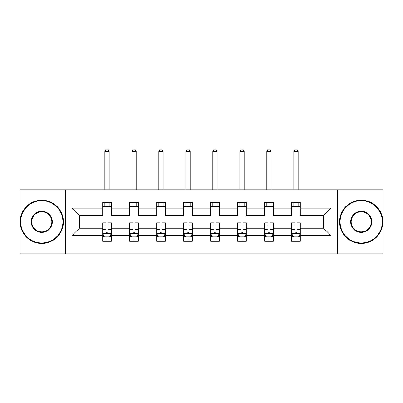 <?xml version="1.0" encoding="UTF-8"?>
<svg xmlns="http://www.w3.org/2000/svg" width="403" height="403" viewBox="0 0 403 403"><rect width="100%" height="100%" fill="white"/><g stroke="black" fill="none" stroke-linecap="round" stroke-linejoin="round"><path stroke-width="0.6" d="M337.598 189.818L20.15 189.818L20.15 253.845L382.85 253.845L382.85 189.818L337.598 189.818L337.598 253.845M300.311 235.503L300.311 228.234L323.669 228.234L330.939 235.503L300.311 235.503L300.311 241.301L297.021 241.301L297.021 236.888M65.402 253.845L65.402 189.818M291.656 235.503L273.315 235.503L273.315 228.234L291.656 228.234L291.656 241.301L300.311 241.301L300.311 236.682L298.683 236.682M273.315 235.503L273.315 241.301L270.025 241.301L270.025 236.888M264.66 235.503L246.319 235.503L246.319 228.234L264.66 228.234L264.66 241.301L273.315 241.301L273.315 236.682L271.687 236.682M246.319 235.503L246.319 241.301L243.029 241.301L243.029 236.888M237.664 235.503L219.323 235.503L219.323 228.234L237.664 228.234L237.664 241.301L246.319 241.301L246.319 236.682L244.692 236.682M219.323 235.503L219.323 241.301L216.033 241.301L216.033 236.888M210.673 235.503L192.327 235.503L192.327 228.234L210.673 228.234L210.673 241.301L219.323 241.301L219.323 236.682L217.696 236.682M192.327 235.503L192.327 241.301L189.042 241.301L189.042 236.888M183.677 235.503L165.336 235.503L165.336 228.234L183.677 228.234L183.677 241.301L192.327 241.301L192.327 236.682L190.7 236.682M165.336 235.503L165.336 241.301L162.046 241.301L162.046 236.888M156.681 235.503L138.34 235.503L138.34 228.234L156.681 228.234L156.681 241.301L165.336 241.301L165.336 236.682L163.709 236.682M138.34 235.503L138.34 241.301L135.05 241.301L135.05 236.888M129.685 235.503L111.344 235.503L111.344 228.234L129.685 228.234L129.685 241.301L138.34 241.301L138.34 236.682L136.713 236.682M111.344 235.503L111.344 241.301L108.054 241.301L108.054 236.888M102.689 235.503L72.061 235.503L72.061 208.165L102.689 208.165L102.689 215.429L79.331 215.429L79.331 228.234L102.689 228.234L102.689 241.301L111.344 241.301L111.344 236.682L109.717 236.682M111.344 208.165L129.685 208.165L129.685 215.429L111.344 215.429L111.344 202.366L102.689 202.366L102.689 208.165M138.34 208.165L156.681 208.165L156.681 215.429L138.34 215.429L138.34 202.366L129.685 202.366L129.685 208.165M165.336 208.165L183.677 208.165L183.677 215.429L165.336 215.429L165.336 202.366L156.681 202.366L156.681 208.165M192.327 208.165L210.673 208.165L210.673 215.429L192.327 215.429L192.327 202.366L183.677 202.366L183.677 208.165M219.323 208.165L237.664 208.165L237.664 215.429L219.323 215.429L219.323 202.366L210.673 202.366L210.673 208.165M246.319 208.165L264.66 208.165L264.66 215.429L246.319 215.429L246.319 202.366L237.664 202.366L237.664 208.165M273.315 208.165L291.656 208.165L291.656 215.429L273.315 215.429L273.315 202.366L264.66 202.366L264.66 208.165M323.669 228.234L323.669 215.429L300.311 215.429L300.311 202.366L291.656 202.366L291.656 208.165M300.311 208.165L330.939 208.165L330.939 235.503M72.061 208.165L79.331 215.429M291.656 206.694L300.311 206.694M264.66 206.694L273.315 206.694M237.664 206.694L246.319 206.694M210.673 206.694L219.323 206.694M183.677 206.694L192.327 206.694M156.681 206.694L165.336 206.694M129.685 206.694L138.34 206.694M102.689 206.694L111.344 206.694M105.979 236.974L108.054 236.974M132.975 236.974L135.05 236.974M159.971 236.974L162.046 236.974M186.967 236.974L189.042 236.974M213.958 236.974L216.033 236.974M240.954 236.974L243.029 236.974M267.95 236.974L270.025 236.974M294.946 236.974L297.021 236.974M79.331 228.234L72.061 235.503M330.939 208.165L323.669 215.429M105.979 239.05L108.054 239.05M111.344 225.04L111.344 222.869L108.054 222.869L108.054 225.04L111.344 225.04L111.344 228.234M102.689 228.234L102.689 222.869L105.979 222.869L105.979 232.128C106.669 233.463 107.364 233.463 108.054 232.128L108.054 225.04M104.317 236.682L102.689 236.682L102.689 241.301L105.979 241.301L105.979 236.888M102.689 233.428L104.422 236.888L109.616 236.888L111.344 233.428M109.183 206.694L109.183 202.366M109.183 189.818L109.183 151.402L104.856 151.402L104.856 189.818M104.856 206.694L104.856 202.366M104.856 151.402L106.155 149.155L107.883 149.155L109.183 151.402M41.781 200.719A21.112 21.112 0 0 0 20.669 221.831A21.112 21.112 0 0 0 41.781 242.944A21.112 21.112 0 0 0 62.893 221.831A21.112 21.112 0 0 0 41.781 200.719M41.781 243.462A21.631 21.631 0 0 1 20.15 221.831A21.631 21.631 0 0 1 41.781 200.2A21.631 21.631 0 0 1 63.412 221.831A21.631 21.631 0 0 1 41.781 243.462M41.781 211.278A10.554 10.554 0 0 1 52.335 221.831A10.554 10.554 0 0 1 41.781 232.39A10.554 10.554 0 0 1 31.222 221.831A10.554 10.554 0 0 1 41.781 211.278M41.781 231.871A10.035 10.035 0 0 0 51.816 221.831A10.035 10.035 0 0 0 41.781 211.797A10.035 10.035 0 0 0 31.746 221.831A10.035 10.035 0 0 0 41.781 231.871M361.219 200.719A21.112 21.112 0 0 0 340.107 221.831A21.112 21.112 0 0 0 361.219 242.944A21.112 21.112 0 0 0 382.331 221.831A21.112 21.112 0 0 0 361.219 200.719M361.219 243.462A21.631 21.631 0 0 1 339.588 221.831A21.631 21.631 0 0 1 361.219 200.2A21.631 21.631 0 0 1 382.85 221.831A21.631 21.631 0 0 1 361.219 243.462M361.219 211.278A10.554 10.554 0 0 1 371.778 221.831A10.554 10.554 0 0 1 361.219 232.39A10.554 10.554 0 0 1 350.665 221.831A10.554 10.554 0 0 1 361.219 211.278M361.219 231.871A10.035 10.035 0 0 0 371.254 221.831A10.035 10.035 0 0 0 361.219 211.797A10.035 10.035 0 0 0 351.184 221.831A10.035 10.035 0 0 0 361.219 231.871M132.975 239.05L135.05 239.05M138.34 225.04L138.34 222.869L135.05 222.869L135.05 225.04L138.34 225.04L138.34 228.234M129.685 228.234L129.685 222.869L132.975 222.869L132.975 232.128C133.665 233.463 134.36 233.463 135.05 232.128L135.05 225.04M131.313 236.682L129.685 236.682L129.685 241.301L132.975 241.301L132.975 236.888M129.685 233.428L131.418 236.888L136.607 236.888L138.34 233.428M136.174 206.694L136.174 202.366M136.174 189.818L136.174 151.402L131.852 151.402L131.852 189.818M131.852 206.694L131.852 202.366M131.852 151.402L133.146 149.155L134.879 149.155L136.174 151.402M159.971 239.05L162.046 239.05M165.336 225.04L165.336 222.869L162.046 222.869L162.046 225.04L165.336 225.04L165.336 228.234M156.681 228.234L156.681 222.869L159.971 222.869L159.971 232.128C160.661 233.463 161.351 233.463 162.046 232.128L162.046 225.04M158.308 236.682L156.681 236.682L156.681 241.301L159.971 241.301L159.971 236.888M156.681 233.428L158.414 236.888L163.603 236.888L165.336 233.428M163.17 206.694L163.17 202.366M163.17 189.818L163.17 151.402L158.842 151.402L158.842 189.818M158.842 206.694L158.842 202.366M158.842 151.402L160.142 149.155L161.875 149.155L163.17 151.402M186.967 239.05L189.042 239.05M192.327 225.04L192.327 222.869L189.042 222.869L189.042 225.04L192.327 225.04L192.327 228.234M183.677 228.234L183.677 222.869L186.967 222.869L186.967 232.128C187.657 233.463 188.347 233.463 189.042 232.128L189.042 225.04M185.304 236.682L183.677 236.682L183.677 241.301L186.967 241.301L186.967 236.888M183.677 233.428L185.405 236.888L190.599 236.888L192.327 233.428M190.166 206.694L190.166 202.366M190.166 189.818L190.166 151.402L185.838 151.402L185.838 189.818M185.838 206.694L185.838 202.366M185.838 151.402L187.138 149.155L188.866 149.155L190.166 151.402M213.958 239.05L216.033 239.05M219.323 225.04L219.323 222.869L216.033 222.869L216.033 225.04L219.323 225.04L219.323 228.234M210.673 228.234L210.673 222.869L213.958 222.869L213.958 232.128C214.653 233.463 215.343 233.463 216.033 232.128L216.033 225.04M212.3 236.682L210.673 236.682L210.673 241.301L213.958 241.301L213.958 236.888M210.673 233.428L212.401 236.888L217.595 236.888L219.323 233.428M217.162 206.694L217.162 202.366M217.162 189.818L217.162 151.402L212.834 151.402L212.834 189.818M212.834 206.694L212.834 202.366M212.834 151.402L214.134 149.155L215.862 149.155L217.162 151.402M240.954 239.05L243.029 239.05M246.319 225.04L246.319 222.869L243.029 222.869L243.029 225.04L246.319 225.04L246.319 228.234M237.664 228.234L237.664 222.869L240.954 222.869L240.954 232.128C241.644 233.463 242.339 233.463 243.029 232.128L243.029 225.04M239.291 236.682L237.664 236.682L237.664 241.301L240.954 241.301L240.954 236.888M237.664 233.428L239.397 236.888L244.586 236.888L246.319 233.428M244.158 206.694L244.158 202.366M244.158 189.818L244.158 151.402L239.83 151.402L239.83 189.818M239.83 206.694L239.83 202.366M239.83 151.402L241.125 149.155L242.858 149.155L244.158 151.402M267.95 239.05L270.025 239.05M273.315 225.04L273.315 222.869L270.025 222.869L270.025 225.04L273.315 225.04L273.315 228.234M264.66 228.234L264.66 222.869L267.95 222.869L267.95 232.128C268.64 233.463 269.33 233.463 270.025 232.128L270.025 225.04M266.287 236.682L264.66 236.682L264.66 241.301L267.95 241.301L267.95 236.888M264.66 233.428L266.393 236.888L271.582 236.888L273.315 233.428M271.148 206.694L271.148 202.366M271.148 189.818L271.148 151.402L266.826 151.402L266.826 189.818M266.826 206.694L266.826 202.366M266.826 151.402L268.121 149.155L269.854 149.155L271.148 151.402M294.946 239.05L297.021 239.05M300.311 225.04L300.311 222.869L297.021 222.869L297.021 225.04L300.311 225.04L300.311 228.234M291.656 228.234L291.656 222.869L294.946 222.869L294.946 232.128C295.636 233.463 296.326 233.463 297.021 232.128L297.021 225.04M293.283 236.682L291.656 236.682L291.656 241.301L294.946 241.301L294.946 236.888M291.656 233.428L293.384 236.888L298.578 236.888L300.311 233.428M298.144 206.694L298.144 202.366M298.144 189.818L298.144 151.402L293.817 151.402L293.817 189.818M293.817 206.694L293.817 202.366M293.817 151.402L295.117 149.155L296.845 149.155L298.144 151.402M102.735 233.513L111.299 233.513M102.689 225.04L105.979 225.04M108.054 229.68L111.344 229.68M102.689 229.68L105.979 229.68M105.979 237.951L108.054 237.951M129.731 233.513L138.294 233.513M129.685 225.04L132.975 225.04M135.05 229.68L138.34 229.68M129.685 229.68L132.975 229.68M132.975 237.951L135.05 237.951M156.727 233.513L165.29 233.513M156.681 225.04L159.971 225.04M162.046 229.68L165.336 229.68M156.681 229.68L159.971 229.68M159.971 237.951L162.046 237.951M183.718 233.513L192.286 233.513M183.677 225.04L186.967 225.04M189.042 229.68L192.327 229.68M183.677 229.68L186.967 229.68M186.967 237.951L189.042 237.951M210.714 233.513L219.282 233.513M210.673 225.04L213.958 225.04M216.033 229.68L219.323 229.68M210.673 229.68L213.958 229.68M213.958 237.951L216.033 237.951M237.71 233.513L246.273 233.513M237.664 225.04L240.954 225.04M243.029 229.68L246.319 229.68M237.664 229.68L240.954 229.68M240.954 237.951L243.029 237.951M264.706 233.513L273.269 233.513M264.66 225.04L267.95 225.04M270.025 229.68L273.315 229.68M264.66 229.68L267.95 229.68M267.95 237.951L270.025 237.951M291.701 233.513L300.265 233.513M291.656 225.04L294.946 225.04M297.021 229.68L300.311 229.68M291.656 229.68L294.946 229.68M294.946 237.951L297.021 237.951"/></g></svg>
